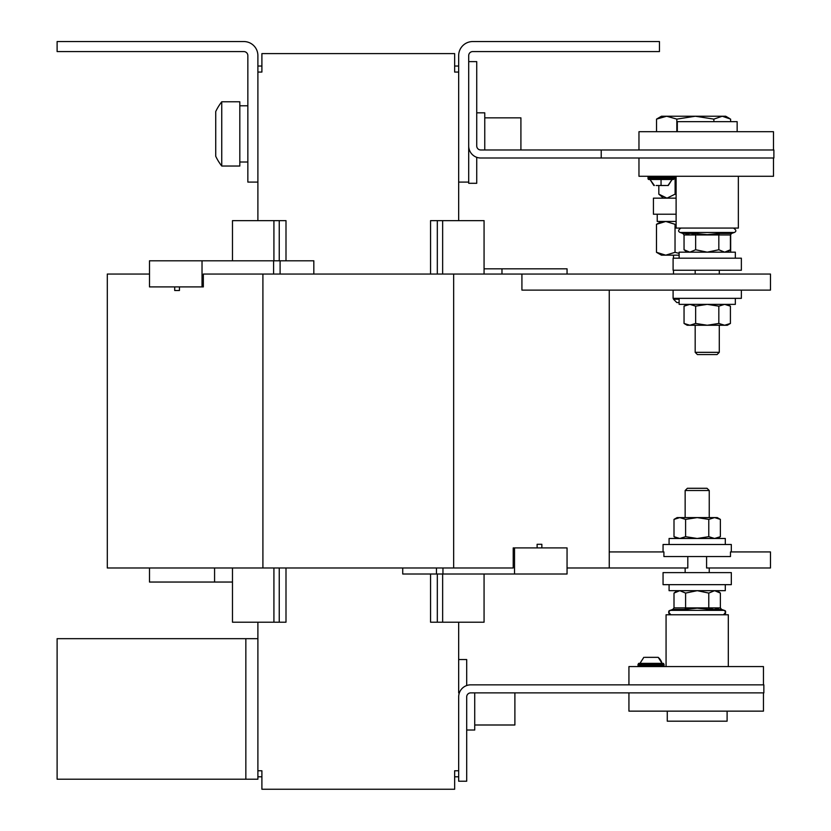 <?xml version="1.0" encoding="UTF-8"?>
<svg xmlns="http://www.w3.org/2000/svg" width="831" height="831" viewBox="0 0 831 831"><rect width="100%" height="100%" fill="white"/><g stroke="black" fill="none" stroke-linecap="round" stroke-linejoin="round"><path stroke-width="1.25" d="M666.026 185.51L661.05 185.51C670.347 185.51 670.347 185.51 661.05 185.51L660.562 185.51M667.989 185.51L672.092 179.486L668.259 185.51M673.432 176.276A1.091 1.091 0 0 1 674.107 177.273L674.107 178.478A1.091 1.091 0 0 1 673.432 179.486L648.668 179.486A1.091 1.091 0 0 1 648.003 178.478L648.003 177.273L674.107 177.273M648.668 176.276A1.091 1.091 0 0 0 648.003 177.273M667.501 185.51L666.691 185.51M644.742 657.342L658.225 657.342L662.058 663.356L658.225 657.342M664.062 664.364L663.398 663.356L638.634 663.356L637.959 665.569L664.062 665.569L664.062 664.364L637.959 664.364M643.807 657.342L639.974 663.356L643.859 657.342M679.124 302.567L676.829 302.567L673.505 299.233L679.124 299.233M676.112 198.162L653.426 198.162L653.426 214.221L676.112 214.221M719.282 352.334L717.049 354.567L697.406 354.567L695.183 352.334L719.282 352.334L719.282 325.253M679.124 298.35L679.124 304.364L735.342 304.364L735.342 298.35M673.1 290.112L673.1 298.35L741.366 298.35L741.366 290.112M679.124 258.192L679.124 252.167L735.342 252.167L735.342 258.192M673.1 258.192L741.366 258.192L741.366 270.241L673.1 270.241L673.1 258.192M719.407 233.459L718.825 234.965L718.825 249.757L724.622 252.167L730.418 249.757L730.418 234.965L731.592 233.459L730.418 234.965L684.048 234.965L682.874 233.459L684.048 234.965L682.874 233.459L695.048 233.459L707.233 234.664L719.407 233.459L731.592 233.459L734.24 232.493L680.215 232.493C677.857 231.465 678.117 230 680.994 228.078C678.117 230 677.857 231.465 680.215 232.493C677.847 231.444 678.106 229.979 680.994 228.078M684.048 234.965L684.048 249.757L689.844 252.167L695.64 249.757L695.64 234.965L695.048 233.459L692.119 234.332M689.013 234.664L685.98 234.352M677.317 131.703L677.317 121.658L737.149 121.658L737.149 131.703M738.354 176.276L738.354 228.078L676.112 228.078L676.112 176.276M715.418 608.178L718.451 608.5L715.418 608.178M685.149 490.508L687.372 488.285L707.015 488.285L709.238 490.508L685.149 490.508L685.149 517.599M669.08 544.502L669.08 538.478L725.297 538.478L725.297 544.502M663.055 551.929L663.055 544.502L731.322 544.502L731.322 551.929M706.579 556.552L706.579 567.988L770.472 567.988L770.472 551.929L730.48 551.929L730.48 556.552L663.907 556.552L663.907 551.929L609.248 551.929M609.248 290.112L609.248 567.988L687.808 567.988L687.808 556.552M725.297 584.66L725.297 590.675L669.08 590.675L669.08 584.66M663.055 584.66L663.055 572.611L731.322 572.611L731.322 584.66L663.055 584.66M685.014 609.393L685.596 607.887L685.596 593.085L679.8 590.675L674.003 593.085L674.003 607.887L720.373 607.887L721.547 609.393L709.373 609.393L697.188 608.178L685.014 609.393L672.83 609.393L670.181 610.359L724.206 610.359L725.266 611.159M709.425 609.372L712.312 608.51M715.408 608.178L718.451 608.5M727.104 711.149L727.104 721.183L667.272 721.183L667.272 711.149M666.067 666.576L666.067 614.774L728.309 614.774L728.309 666.576M221.752 166.034A52.208 52.208 0 0 1 215.728 156.27L215.728 111.551A52.208 52.208 0 0 1 221.752 101.787L221.752 166.034L239.816 166.034L239.816 101.787L221.752 101.787M474.73 724.996L514.888 724.996L514.888 692.877M474.73 692.877L474.73 730.023L466.7 730.023M484.764 117.846L520.912 117.846L520.912 149.975M476.734 112.829L484.764 112.829L484.764 149.975M418.512 789.253L298.049 789.253M149.497 274.053L107.303 274.053L107.303 567.988L513.215 567.988L513.215 547.909L514.524 547.909L514.524 574.013L402.723 574.013L402.723 567.988M521.92 274.053L521.92 290.112L770.472 290.112L770.472 274.053L203.335 274.053L203.335 286.903L202.026 286.903L202.026 260.799L313.827 260.799L313.827 274.053M609.248 567.988L567.054 567.988M262.908 274.053L262.908 567.988M179.444 286.903L179.444 290.518L174.707 290.518L174.707 286.903M453.653 274.053L453.653 567.988M537.117 547.909L537.117 544.295L541.854 544.295L541.854 547.909M257.89 622.201L257.89 779.208L57.11 779.208L57.11 638.665L257.89 638.665M214.575 567.988L214.575 582.043L149.497 582.043L149.497 567.988M232.483 582.043L214.575 582.043M436.462 567.988L436.462 574.013M442.954 567.988L442.954 574.013M285.999 567.988L285.999 622.201L279.247 622.201L279.247 567.988M232.503 622.201L279.247 622.201M484.068 574.013L484.068 622.201L430.562 622.201L430.562 574.013M458.67 622.201L458.67 692.877L459.356 692.877M468.705 145.955A12.05 12.05 0 0 0 480.754 158.004L773.89 158.004L773.89 149.975L480.754 149.975A4.02 4.02 0 0 1 476.734 145.955L476.734 61.629L468.705 61.629M476.734 157.308L476.734 183.298L468.705 183.298L468.705 182.093L458.67 182.093L458.67 55.604A14.054 14.054 0 0 1 472.725 41.55L659.45 41.55L659.45 51.584L472.725 51.584A4.02 4.02 0 0 0 468.705 55.604L468.705 182.093M601.218 158.004L601.218 149.975M470.71 684.848L763.855 684.848L763.855 692.877L470.71 692.877A4.02 4.02 0 0 0 466.7 696.887L466.7 781.223L458.67 781.223L458.67 696.887A12.05 12.05 0 0 1 470.71 684.848M466.7 685.533L466.7 659.544L458.67 659.544M257.89 182.093L257.89 55.604A14.054 14.054 0 0 0 243.836 41.55L57.11 41.55L57.11 51.584L243.836 51.584A4.02 4.02 0 0 1 247.846 55.604L247.846 182.093L257.89 182.093L257.89 220.641M458.67 72.068L454.65 72.068L454.65 53.6L261.9 53.6L261.9 72.068L257.89 72.068M257.89 770.773L261.9 770.773L261.9 789.253L454.65 789.253L454.65 770.773L458.67 770.773M261.9 776.798L257.89 776.798M458.67 776.798L454.65 776.798M202.026 260.799L149.497 260.799L149.497 286.903L202.026 286.903M484.068 268.829L567.054 268.829L567.054 274.053M514.524 574.013L567.054 574.013L567.054 547.909L514.524 547.909M458.67 182.093L458.67 220.641M280.099 274.053L280.099 260.799M273.607 274.053L273.607 260.799M501.976 274.053L501.976 268.829M257.89 66.044L261.9 66.044M454.65 66.044L458.67 66.044M232.503 220.641L279.247 220.641L279.247 260.799M279.247 220.641L285.999 220.641L285.999 260.799M484.068 274.053L484.068 220.641L430.562 220.641L430.562 274.053M437.314 274.053L437.314 220.641M437.314 622.201L437.314 574.013M628.932 684.848L628.932 666.576L763.45 666.576L763.45 684.848M763.45 692.877L763.45 711.149L628.932 711.149L628.932 692.877M720.373 607.887L721.547 609.393L720.373 607.887L720.373 593.085L714.577 590.675L708.781 593.085L708.781 607.887L709.373 609.393M685.596 593.085L697.188 590.675L708.781 593.085M685.139 609.372L690.977 608.51M674.003 607.887L672.83 609.393L674.003 607.887L672.83 609.393L670.181 610.359C668.051 610.795 668.311 612.26 670.96 614.774L670.305 614.68M714.577 517.599L720.373 519.385L714.577 517.599L708.781 519.385L708.781 536.681L714.577 538.478L720.373 536.681L720.373 519.385L717.267 517.599L697.188 517.599L708.781 519.385M717.267 538.478L720.373 536.681L714.577 538.478M685.596 519.385L697.188 517.599L679.8 517.599L674.003 519.385L679.8 517.599L677.12 517.599L674.003 519.385L674.003 536.681L679.8 538.478L685.596 536.681L685.596 519.385L679.8 517.599M685.596 536.681L697.188 538.478L708.781 536.681M714.577 590.675L715.19 590.706M689.844 252.167L689.231 252.136M719.293 233.48L713.445 234.332M689.844 304.364L684.048 306.161L684.048 323.456L689.844 325.253L684.048 323.456L687.154 325.253L689.844 325.253L695.64 323.456L695.64 306.161L689.844 304.364L684.048 306.161L689.844 304.364M656.5 185.51L661.05 185.51C651.753 185.51 651.753 185.51 661.05 185.51L656.126 185.51L661.05 185.51L661.05 179.486M638.966 158.004L638.966 176.276L773.484 176.276L773.484 158.004M638.966 149.975L638.966 131.703L773.484 131.703L773.484 149.975M718.825 249.757L707.233 252.167L695.64 249.757M730.418 234.965L731.592 233.459M695.64 306.161L707.233 304.364L718.825 306.161L718.825 323.456L707.233 325.253L695.64 323.456M718.825 323.456L724.622 325.253L730.418 323.456L724.622 325.253L727.312 325.253L730.418 323.456L730.418 306.161L724.622 304.364L718.825 306.161M689.844 325.253L724.622 325.253M654.402 185.51L650.008 179.486L653.841 185.51M729.587 118.48L725.702 116.236L695.35 116.236L713.871 119.113L722.243 116.236L730.615 119.113L730.615 121.658M666.68 116.236L661.455 116.236L656.542 119.113L666.68 116.236L695.35 116.236L676.829 119.113L666.68 116.236M656.542 131.703L656.542 119.113M676.829 131.703L676.829 119.113M713.871 121.658L713.871 119.113M658.827 185.51L658.827 194.142L663.46 198.162M675.104 176.276L675.104 194.142L676.112 194.568M658.827 194.142L666.971 198.162L675.104 194.142M679.124 253.382L675.032 252.312L675.032 224.318L665.756 221.451L656.48 224.318L656.48 252.312L665.756 255.179L679.124 255.179M675.032 252.312L665.756 255.179L661.455 255.179L656.48 252.312M730.678 252.167L730.678 234.155M676.112 221.451L657.238 221.451L657.238 214.221M661.975 663.356A11.395 11.312 -90 0 0 658.173 657.342M648.003 178.478L674.107 178.478M273.918 567.988L273.918 622.201M245.841 638.665L245.841 779.208M273.918 220.641L273.918 260.799M442.643 274.053L442.643 220.641M442.643 622.201L442.643 574.013M638.634 666.576L637.959 665.569M719.282 274.053L719.282 270.241M682.874 233.459L680.215 232.493M724.081 614.68L723.427 614.774C726.076 612.26 726.336 610.795 724.206 610.359L721.547 609.393L725.027 610.878L725.484 613.475M725.66 612.956L725.079 614.067M709.238 490.508L709.238 517.599M709.238 567.988L709.238 572.611M247.846 105.797L239.816 105.797M232.483 567.988L232.483 622.201M247.846 162.014L239.816 162.014M232.483 220.641L232.483 260.799M677.12 590.675L674.003 593.085M717.267 590.675L720.373 593.085M685.149 567.988L685.149 572.611M677.12 538.478L674.003 536.681M663.398 666.576L664.062 665.569M668.778 611.845L670.181 610.359L668.799 611.761L668.726 612.956L670.96 614.774M668.706 612.198L668.695 612.759M668.726 612.925L669.308 614.067M734.24 232.493C736.609 231.423 736.349 229.948 733.461 228.078C736.349 230 736.609 231.465 734.24 232.493C736.609 231.465 736.349 230 733.461 228.078M727.312 252.167L730.418 249.757M687.154 252.167L684.048 249.757M695.183 274.053L695.183 270.241M687.154 304.364L684.048 306.161M727.312 304.364L730.418 306.161M695.183 352.334L695.183 325.253M661.455 221.451L656.48 224.318M673.505 299.233L673.505 298.35M673.505 274.053L673.505 270.241M673.505 258.192L673.505 255.179"/></g></svg>
